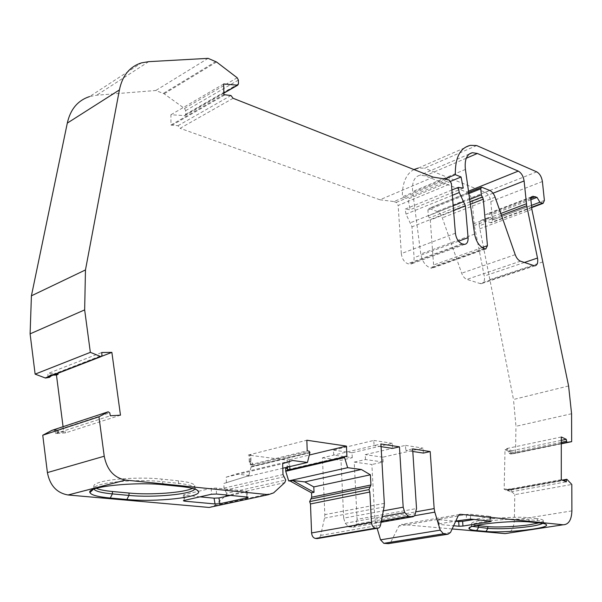 <?xml version="1.0" encoding="UTF-8"?>
<svg xmlns="http://www.w3.org/2000/svg" width="602" height="602" viewBox="0 0 602 602"><rect width="100%" height="100%" fill="white"/><g stroke="black" fill="none" stroke-linecap="round" stroke-linejoin="round"><path stroke-width="0.45" stroke-dasharray="3.01 2.26" d="M542.688 523.364L543.433 522.265C543.087 521.52 541.078 520.956 537.413 520.557L528.157 519.601C511.346 517.554 468.552 522.25 471.637 525.681L472.525 526.389M538.873 522.897C542.033 522.032 543.493 521.204 543.26 520.421C542.756 519.631 540.746 519.052 537.232 518.698L537.413 520.557L539.941 523.003M194.709 489.042L194.837 488.026C193.964 486.01 188.546 484.444 178.568 483.346L161.787 481.6C143.479 479.576 113.695 480.968 101.083 484.437C95.868 485.837 93.438 487.296 93.799 488.816L93.927 489.117M192.407 488.365L194.822 485.618C193.972 483.572 188.546 481.984 178.561 480.863L161.787 479.094C143.494 477.032 113.725 478.424 101.121 481.931C95.891 483.338 93.468 484.821 93.844 486.356L96.26 488.342M480.027 283.519L481.329 283.67C483.624 283.218 484.678 281.134 484.505 277.402L474.331 225.479L472.156 201.459C471.464 196.846 469.552 193.701 466.407 192.023L425.125 175.829L420.038 175.19C414.296 176.74 411.836 182.203 412.656 191.586L420.783 254.029C422.122 261.125 425.23 265.723 430.099 267.837L431.86 268.236L433.606 265L430.272 220.039L428.338 215.84L427.909 210.015L428.692 208.51L429.151 208.57L436.969 211.422C439.287 212.416 441.063 214.553 442.312 217.849L461.659 273.188C462.915 276.476 464.661 278.545 466.911 279.396L480.027 283.519L533.447 265.678M511.136 453.156L510.037 450.838L506.703 449.37L506.718 448.558L511.723 450.763L512.242 453.637L511.136 453.156L509.442 453.509L508.344 451.191L505.01 449.732L504.167 489.291L507.561 490.66L508.517 489.208L509.894 489.727L514.785 494.641L571.81 484.459M233.094 98.284L180.081 128.309L177.989 125.698L170.945 125.043L170.915 114.756L184.844 115.607L185.672 114.305L185.642 110.648L184.49 108.465L164.143 93.792L155.767 90.503L96.666 95.229L89.585 96.568L141.553 62.856M120.475 415.162L65.61 432.876L55.595 433.583L55.091 430.799L53.917 429.73L56.182 429.572L54.511 430.121L56.761 431.709L57.137 432.68L65.452 431.672L58.808 432.138L58.432 431.167L56.182 429.572M65.61 432.876L65.452 431.672M47.784 377.206L47.979 373.488L101.738 352.509M51.298 375.851L51.486 374.579L54.165 374.504M57.958 373.278L47.979 373.488M505.891 488.974L509.277 490.352L510.233 488.892L511.587 489.403L510.955 491.872L505.868 489.81L505.891 488.974L504.167 489.291M285.807 467.536L288.998 466.219L288.779 459.695L289.547 459.793L289.773 466.603M288.381 466.392L287.56 467.129M252.155 465.098L250.274 464.721L250.041 454.623L250.853 454.728L251.011 461.441L252.893 463.961L252.945 466.196L252.155 465.098L309.119 451.207M252.945 466.196L309.925 452.358L252.945 466.196M58.808 432.138L57.137 432.68M251.011 461.441L249.258 461.869L249.943 462.223L251.696 461.787M249.943 462.223L251.139 464.39L251.192 466.678L248.566 476.295L282.797 468.243M250.853 454.728L249.108 455.172L249.258 461.869M288.998 466.219L287.244 466.633L287.034 460.116L249.108 455.172M248.295 455.067L306.824 440.235M288.779 459.695L287.034 460.116M286.627 466.806L287.244 466.633M509.42 489.704L507.704 490.02M509.277 490.352L507.561 490.66M506.703 449.37L505.01 449.732M510.037 450.838L508.344 451.191M51.351 375.58L49.703 376.22L47.904 377.958M51.486 374.579L49.838 375.219L49.703 376.22M52.517 375.144L49.838 375.219M209.15 507.456L214.342 505.703L225.637 495.792L226.615 493.324L285.732 480.035M226.615 493.324L223.982 488.102L223.906 483.459L249.386 475.527L223.906 483.459M42.757 435.223L98.969 416.787M52.148 430.287L54.511 430.121M53.917 429.73L108.556 411.7M55.595 433.583L110.316 415.771M63.067 426.683L63.782 432.213M101.723 356.294L57.95 373.21M35.142 374.135L90.345 352.343M208.096 58.349L155.767 90.503M223.681 83.964L170.915 114.756M223.876 94.657L170.945 125.043M224.719 94.988L171.781 125.344M433.229 177.146L379.9 199.774L180.081 128.309M379.9 199.774L393.881 201.565L447.075 179.313M393.881 201.565L396.244 202.415L398.163 205.463L451.372 183.429M455.398 233.23L401.323 253.592L398.163 205.463M401.323 253.592C402.016 258.717 404.168 262.088 407.787 263.706L410.451 264.21C412.987 263.691 414.206 261.509 414.093 257.656L411.971 226.803L406.004 214.101L405.078 209.15L451.906 189.991M463.247 188.11L410.12 209.737L405.078 209.15M450.627 181.315L408.103 198.991L410.12 209.737M444.983 178.982L402.317 196.869L408.103 198.991M476.686 145.556L424.568 168.161L418.247 168.093L470.463 145.338M413.92 169.538C406.079 173.933 402.211 183.046 402.317 196.869M483.654 220.219L482.082 220.016C480.027 220.482 479.087 222.424 479.26 225.833L485.588 223.455L484.836 215.049L487.236 213.778L491.322 214.748L494.159 219.421L489.96 217.834L483.654 220.219L491.112 222.815L492.489 219.948L490.811 201.602C490.118 197.072 488.252 193.987 485.212 192.347L424.568 168.161M568.597 385.965L513.491 399.48L479.26 225.833M571.576 413.74L515.967 426.314L513.491 399.48M561.297 443.817L515.5 453.314L515.967 426.314M515.5 453.314L510.767 454.036L509.442 453.509M512.242 453.645L561.297 443.456L512.242 453.637M511.723 450.763L561.297 440.363M561.297 436.992L506.718 448.558M561.275 479.666L505.868 489.81M510.955 491.872L566.316 481.848M511.587 489.403L566.888 479.305L511.587 489.403M505.138 533.628C510.729 533.417 513.792 528.925 514.349 520.143L514.785 494.641M452.132 528.94L401.316 524.447L398.893 526.035L390.879 541.988L388.395 543.644M377.13 528.308L374.843 519.195L371.87 464.503L354.224 462.103L357.084 519.338L416.524 508.562M357.084 519.338L355.857 524.974L353.841 527.141L348.671 526.885L345.209 523.273L343.697 518.141L383.331 510.842M381.089 446.661L374.075 445.593L322.439 457.783L324.817 514.65L324.516 518.119L320.557 535.803L319.135 538.007L317.292 538.572M344.502 456.895L346.918 456.331M289.547 459.793L309.33 455.029M250.274 464.721L307.231 450.785M531.875 209.361L479.531 228.895M485.588 223.455C485.415 220.031 486.348 218.09 488.388 217.623L489.96 217.834M334.644 459.439L341.003 460.304L352.275 457.708L333.711 455.12L333.485 450.1L373.789 440.431L374.075 445.593L380.931 443.975M322.439 457.783L333.959 459.349M412.799 451.477L405.793 450.409L412.633 448.859M343.697 518.141L341.003 460.304M248.566 476.295L246.925 476.107M354.224 462.103L365.489 459.552L383.128 462.005L371.87 464.503M530.889 199.713L491.322 214.748M484.836 215.049L530.663 197.561M365.489 459.552L365.233 454.653L405.477 445.375L405.793 450.409M383.128 462.005L382.849 457.174L423.033 448.114L423.372 453.08M382.849 457.174L365.233 454.653M405.477 445.375L423.033 448.114M352.275 457.708L352.027 452.764L392.301 443.32L392.609 448.407M373.789 440.431L392.301 443.32M352.027 452.764L333.485 450.1M249.386 475.527L236.172 474.007L226.262 477.123L226.36 482.879M226.262 477.123L282.654 463.645M236.172 474.007L292.542 460.5M438.707 524.387L437.993 524.199L438.971 523.853L439.249 519.12L438.279 519.473L438.986 519.669L438.707 524.387L453.607 525.749M438.971 523.853L455.782 521.039M439.249 519.12L466.49 514.477L470.629 514.281L490.818 516.478L474.06 519.466M438.986 519.669L455.676 521.264M198.434 491.285L211.294 488.297L216.359 488.064L245.819 491.104L247.091 491.465L246.271 491.887L230.446 495.401M200.007 496.838L183.377 495.002L198.306 491.315M476.129 525.448L471.494 523.853C471.358 521.859 479.922 519.955 497.177 518.141C513.002 517.11 523.273 516.967 527.984 517.72L537.232 518.698M178.561 480.863L178.568 483.346L180.886 486.514M511.76 452.666L561.297 442.342M230.957 95.515L177.989 125.698M58.432 431.167L56.761 431.709M251.139 464.39L252.893 463.961M510.458 488.944L508.743 489.26M510.15 451.553L508.457 451.914M225.035 490.216L284.091 476.769M225.637 495.792L284.784 482.616M214.342 505.703L273.601 492.887M52.224 430.279L108.526 411.7M55.091 430.799L109.767 412.837M48.175 376.242L101.979 355.406M148.679 61.66L96.666 95.229M215.802 61.554L163.398 93.385M216.554 61.998L164.143 93.792M237.196 77.778L184.49 108.465M238.392 80.081L185.642 110.648M238.475 83.881L185.672 114.305M223.846 92.979L184.475 115.644M396.244 202.415L449.423 180.246M461.967 243.818L407.787 263.706M462.983 244.171L408.811 264.03M458.558 241.214L414.093 257.656M453.554 210.437L411.971 226.803M453.178 205.771L410.271 222.808M452.335 195.334L406.004 214.101M536.721 171.863L485.212 192.347M542.394 181.511L490.811 201.602M544.396 200.428L492.489 219.948M531.656 207.238L490.344 222.717M542.763 261.96L489.599 279.734M510.767 454.036L561.297 443.546M510.579 454.006L561.297 443.478M511.068 489.983L563.156 480.479M509.894 489.727L566.911 479.312M510.082 489.862L567.099 479.448M571.9 510.887L514.349 520.143M458.145 515.929L398.893 526.035M459.454 514.477L401.316 524.447M450.499 532.484L390.879 541.988M414.778 515.673L375.437 522.604M356.075 524.199L415.606 513.626M352.938 527.239L381.081 522.295M348.708 526.893L381.314 521.129M345.209 523.273L382.195 516.621M384.324 503.355L324.817 514.65M324.516 518.119L384.091 506.974M320.663 535.396L380.554 524.989M288.102 469.53L345.149 456.241M251.192 466.678L309.932 452.418M251.147 467.054L309.895 452.809M530.693 522.062L528.157 519.601L527.984 517.72M164.083 484.813L161.787 481.6L161.787 479.094M531.468 205.387L494.159 219.421M223.982 488.102L283 474.542M374.843 519.195L415.929 511.843M524.319 262.51L484.309 276.04M501.428 215.26L474.331 225.479M500.804 213.484L474.06 223.605M493.023 193.219L472.156 201.459M468.499 191.18L466.407 192.023M466.272 158.228L425.125 175.829M465.406 169.44L412.656 191.586M474.602 234.08L420.783 254.029M484.046 248.528L430.099 267.837M520.489 261.178L466.911 279.396M515.207 254.661L461.659 273.188M495.107 197.178L442.312 217.849M489.719 190.443L436.969 211.422M481.976 187.327L429.151 208.57M468.838 193.581L427.909 210.015M469.673 199.428L428.338 215.84M470.019 201.851L429.309 217.939M470.358 204.266L430.272 220.039M482.149 247.565L433.606 265M485.024 248.867L431.085 268.146M470.403 519.097L470.629 514.281M466.49 514.477L466.249 519.293M490.088 521.046L489.735 516.862M490.201 516.305L490.607 521.099M216.449 494.024L216.359 488.064M211.294 488.297L211.377 494.257M247.159 497.056L246.271 491.887M245.819 491.104L246.843 497.019M184.137 500.435L184.107 494.618M184.739 495.378L184.769 500.292M530.753 198.434L489.622 214.101M543.26 520.421L543.44 522.258M93.844 486.356L93.807 488.824L93.197 489.403M534.726 265.858L481.329 283.67M194.837 488.026L196.862 489.945M56.355 429.572L54.692 430.121M510.233 488.892L508.517 489.208M53.977 429.73L108.616 411.7M223.854 93.159L184.844 115.607M464.609 244.389L410.451 264.21M531.694 207.622L491.112 222.815M510.707 454.036L561.297 443.539M511.497 489.388L562.291 480.103M348.671 526.885L381.314 521.121M545.698 524.184L543.433 522.273M471.494 523.853L471.637 525.697L470.29 527.247M488.388 217.623L482.082 220.016M469.236 154.037L420.038 175.19M468.68 192.422L428.692 208.51M485.784 248.972L431.86 268.236M438.279 519.473L437.993 524.199M490.818 516.478L491.217 521.264M247.091 491.465L248.107 497.38M183.377 495.002L183.407 500.766M194.822 485.618L194.845 488.041M531.378 196.922L487.236 213.778"/><path stroke-width="0.9" d="M472.525 526.389L487.898 528.383C500.683 529.218 514.988 528.541 530.813 526.351C536.886 525.403 540.844 524.402 542.688 523.364M476.129 525.448L487.748 526.584C496.198 527.608 519.195 526.524 530.64 524.553L538.873 522.897M93.927 489.117C95.492 491.277 101.655 492.872 112.401 493.903L128.986 495.423C153.555 497.892 192.678 494.174 194.709 489.042M96.26 488.342C99.488 489.727 104.883 490.781 112.431 491.503L112.401 493.903L110.286 498.02C97.96 496.868 91.18 495.062 89.939 492.602C86.048 486.747 134.84 481.48 164.083 484.813L180.886 486.514C191.752 487.695 197.637 489.366 198.54 491.533C201.527 497.395 155.707 502.339 126.871 499.494L110.286 498.02M537.496 258.047L526.705 205.733L524.101 180.954C523.334 176.183 521.392 172.902 518.269 171.111L477.386 153.472L472.367 152.69C466.738 154.157 464.42 159.741 465.406 169.44L474.602 234.08C476.054 241.432 479.207 246.248 484.046 248.528L485.784 248.972L487.447 245.669L483.301 199.179L481.314 194.8L480.78 188.795L481.525 187.26L481.976 187.327L489.719 190.443C492.022 191.511 493.813 193.761 495.107 197.178L515.207 254.661C516.501 258.085 518.262 260.26 520.489 261.178L534.726 265.858C536.969 265.437 537.962 263.307 537.714 259.454L537.496 258.047L524.319 262.51M561.297 440.363L566.256 439.325L566.851 442.327L571.667 441.665L571.576 413.74L568.597 385.965L531.875 209.361L530.663 197.561L533.003 196.305L531.378 196.922M533.003 196.305L537.029 197.373L539.896 202.219L543.109 203.348L544.396 200.428L542.394 181.511C541.619 176.83 539.731 173.617 536.721 171.863L476.686 145.556L470.463 145.338C460.139 147.731 455.089 157.506 455.315 174.655L461.057 176.98L463.247 188.11L458.265 187.388L459.273 192.527L465.391 205.771L468.078 237.692C468.258 241.673 467.099 243.9 464.609 244.389L461.967 243.818C458.37 242.072 456.181 238.542 455.398 233.23L451.372 183.429L449.423 180.246L447.075 179.313L433.229 177.146L233.094 98.284L230.957 95.515L223.876 94.657L223.681 83.964L237.67 85.213L238.475 83.881L238.392 80.081L237.196 77.778L216.554 61.998L208.096 58.349L148.679 61.66L141.553 62.856C129.731 66.566 122.349 75.589 119.414 89.931L67.304 123.101L31.417 295.815L30.1 333.854L35.127 374.135L90.353 352.351L35.142 374.143L45.233 377.958L100.669 356.519L90.345 352.343L84.656 309.887L30.1 333.854M51.298 375.851L49.545 377.319L47.784 377.206M54.165 374.504L54.774 374.489M54.82 374.489L58.101 374.391L57.958 373.278M287.56 467.129L287.41 470.418L344.479 457.159L287.41 470.418L288.102 469.53L289.871 469.605L344.502 456.895M289.773 466.603L289.871 469.605M290.209 481.058L292.677 480.509L314.018 492.323L311.543 492.842L290.209 481.058L288.674 480.885L285.724 471.261L285.807 467.536M58.101 374.391L56.453 375.023L53.179 375.121M53.134 375.121L52.517 375.144M309.33 455.029L346.428 446.097L306.824 440.235L307.231 450.785L309.119 451.207L309.932 452.418L307.464 462.449L292.542 460.5L282.654 463.645L283 474.542L285.732 480.035L284.784 482.616L273.601 492.887L268.417 494.671L125.57 480.072C114.079 477.86 106.968 469.914 104.229 456.226L98.954 416.787L42.75 435.231L47.407 472.585C49.913 485.528 56.799 492.993 68.064 494.979L209.15 507.456L268.417 494.671M42.802 435.208L51.855 430.385L108.149 411.806L98.969 416.787L42.75 435.231M108.149 411.806L109.767 412.837L110.316 415.771L120.475 415.162L111.867 352.373L101.723 356.294M56.453 375.023L63.067 426.683M49.545 377.319L45.624 378.026L101.113 356.602L47.31 377.394L101.113 356.595L101.979 355.406L101.738 352.509L111.867 352.373M45.624 378.026L100.669 356.519M45.617 378.026L45.233 377.958M84.656 309.887L85.469 269.937L31.417 295.815M85.469 269.937L119.414 89.931M89.585 96.568C77.824 100.429 70.396 109.278 67.304 123.101M458.265 187.388L451.906 189.991M461.057 176.98L450.627 181.315M455.315 174.655L444.983 178.982M418.247 168.093L413.92 169.538M571.667 441.665L561.297 443.817M561.297 443.456L566.821 442.312L561.297 443.456M566.256 439.325L561.297 436.992L561.275 479.666L566.316 481.848L566.384 479.892L566.911 479.312L571.81 484.459L571.9 510.887C571.539 519.985 568.619 524.613 563.126 524.786L460.507 514.296L458.145 515.929L450.499 532.484L448.069 534.192L388.395 543.644L383.82 543.32L380.554 539.828L377.13 528.308M412.799 451.477L423.372 453.08L430.189 451.568L434.162 508.577L434.817 512.136L440.22 530.144L443.523 533.816L448.069 534.192M430.189 451.568L412.633 448.859L416.524 508.562L414.718 515.748L412.852 516.772L408.299 516.358L404.792 512.558L403.182 507.185L383.331 510.842M377.251 528.285L317.292 538.572L315.456 538.444C313.213 537.902 311.926 536.066 311.588 532.936L310.481 503.949L369.839 492.03L371.464 522.34C371.848 525.614 373.172 527.548 375.415 528.127L377.251 528.285C378.929 528.293 380.028 527.194 380.554 524.989L384.091 506.974L384.324 503.355L380.931 443.975L399.457 446.834L403.182 507.185M369.839 492.03L368.966 489.599L370.945 484.994L370.396 474.812L361.328 469.485L304.8 481.909L313.8 486.92L370.396 474.812M311.543 492.842L311.708 497.199L309.646 501.624L368.966 489.599M309.646 501.624L310.481 503.949M288.674 480.885L347.663 467.701L344.479 457.219L345.149 456.241L346.918 456.331L346.428 446.097M539.941 523.003C543.915 523.416 546.089 524.026 546.473 524.824C549.107 528.548 504.295 533.342 486.017 531.423L476.649 530.588C472.073 530.174 469.56 529.519 469.101 528.631C465.647 524.974 512.37 519.88 530.693 522.062L539.941 523.003M112.431 491.503L129.001 493.046L128.986 495.423L126.871 499.494M282.797 468.243L307.464 462.449M399.457 446.834L392.609 448.407L381.089 446.661M333.959 459.349L334.644 459.439M563.126 524.786L505.138 533.628L452.132 528.94M347.663 467.701L361.328 469.485M537.029 197.373L530.889 199.713M314.018 492.323L313.8 486.92M292.677 480.509L304.8 481.909M453.607 525.749L459.017 526.238L458.664 521.55L462.607 521.362L462.968 526.058L490.133 521.641L490.088 521.046M455.782 521.039L470.403 519.097L490.607 521.099L491.217 521.264L490.133 521.641M462.968 526.058L459.017 526.238M455.676 521.264L458.664 521.55M474.06 519.466L462.607 521.362M230.446 495.401L218.932 497.959L219.903 503.723L247.287 497.786L247.159 497.056M219.903 503.723L215.027 503.949L214.064 498.178L218.932 497.959M184.769 500.292L184.776 501.18L215.027 503.949M184.776 501.18L183.407 500.819L184.137 500.435L211.377 494.257L216.449 494.024L246.843 497.019L248.107 497.38L247.287 497.786M200.007 496.838L214.064 498.178M129.001 493.046C150.402 495.19 183.926 492.745 192.407 488.365M561.297 442.342L566.332 441.296M285.589 468.649L287.342 468.236M125.615 480.08L68.109 494.979M104.229 456.226L47.407 472.585M237.293 85.236L223.846 92.979M468.078 237.692L458.558 241.214M465.391 205.771L453.554 210.437M463.645 201.61L453.178 205.771M459.273 192.527L452.335 195.334M542.357 203.228L531.656 207.238M561.297 443.546L567.039 442.357M561.297 443.478L566.851 442.327M563.156 480.479L566.384 479.892M460.507 514.296L459.454 514.477M383.903 543.328L443.599 533.823M380.554 539.828L440.22 530.144M434.817 512.136L414.778 515.673M381.081 522.295L412.551 516.764M381.314 521.129L408.329 516.358M382.195 516.621L404.792 512.558M375.513 528.135L315.553 538.451M311.588 532.936L371.464 522.34M310.888 498.99L370.155 486.852M285.724 471.261L344.547 457.61M285.657 470.884L344.479 457.219M487.748 526.584L487.898 528.383L486.017 531.423M476.649 530.588L478.537 527.525L478.394 525.704M539.896 202.219L531.468 205.387M311.708 497.199L370.945 484.994M415.929 511.843L434.162 508.577M526.705 205.733L501.428 215.26M526.404 203.8L500.804 213.484M524.101 180.954L493.023 193.219M518.269 171.111L468.499 191.18M477.386 153.472L466.272 158.228M480.78 188.795L468.838 193.581M481.314 194.8L469.673 199.428M482.307 196.989L470.019 201.851M483.301 199.179L470.358 204.266M487.447 245.669L482.149 247.565M535.351 196.681L530.753 198.434M196.862 489.945L198.54 491.533M93.197 489.403L89.939 492.602M125.57 480.072L68.064 494.979M237.67 85.213L223.854 93.159M543.109 203.348L531.694 207.622M561.297 443.539L566.986 442.357M562.291 480.103L566.655 479.305M383.82 543.32L443.523 533.816M381.314 521.121L408.299 516.358M315.456 538.444L375.415 528.127M546.466 524.824L545.698 524.184M470.29 527.247L469.108 528.624M472.367 152.69L469.236 154.037M481.201 187.388L468.68 192.422"/></g></svg>
